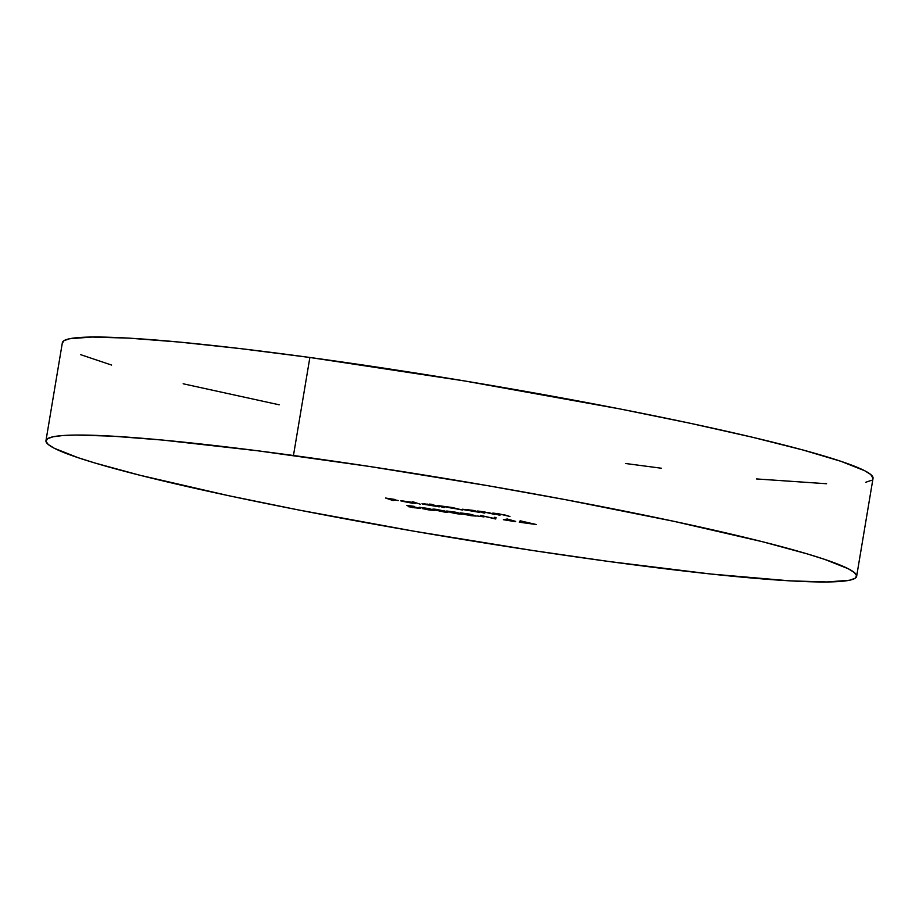 <?xml version="1.0" encoding="UTF-8"?>
<svg xmlns="http://www.w3.org/2000/svg" width="919" height="919" viewBox="0 0 919 919"><rect width="100%" height="100%" fill="white"/><g stroke="black" fill="none" stroke-linecap="round" stroke-linejoin="round"><path stroke-width="1.38" d="M293.46 455.502A410.965 28.627 9.5 0 1 856.634 576.339A410.965 28.627 9.5 0 1 609.136 561.52L533.261 550.584L414.492 531.285L298.893 510.034L228.544 495.674L139.826 475.226L95.197 463.084L77.931 457.639L54.313 448.277L48.19 444.44L45.95 441.223L47.616 438.662L53.164 436.766L62.549 435.56L75.68 435.055L112.635 436.169L162.594 440.063L257.63 450.769L369.335 466.438L488.104 485.737L566.15 499.798L674.052 521.36L762.77 541.796L807.399 553.939L824.665 559.384L848.283 568.746L854.406 572.583L856.646 575.799L854.98 578.361L849.432 580.257L826.916 581.968L789.961 580.854L710.72 574.007L609.136 561.52A410.965 28.627 9.5 0 1 45.961 440.683A410.965 28.627 9.5 0 1 293.46 455.502L309.864 357.48L293.46 455.502M62.354 343.201L64.02 340.639L69.568 338.743L92.084 337.032L129.039 338.146L178.998 342.04L240.054 348.565L309.864 357.48L464.761 380.983L620.107 408.966L690.456 423.326L752.247 437.203L803.103 450.034L841.069 461.361L864.687 470.723L870.81 474.56L873.027 478.339A410.965 28.627 -170.5 0 0 309.864 357.48A410.965 28.627 -170.5 0 0 62.366 342.661L45.961 440.683M481.556 511.94L489.057 512.71L494.709 514.422L484.152 511.86L477.639 510.998L483.187 512.859L484.807 513.078L481.51 511.872L483.819 511.952L494.709 514.422L484.152 511.86L477.639 510.998L483.187 512.859L484.807 513.078L481.556 511.573M418.386 507.966L408.817 506.771L420.029 508.196L406.864 505.381L418.696 508.081L412.103 507.529L420.408 508.333L409.931 506.346L414.228 506.38L406.864 505.381L408.817 506.403L418.869 507.862M429.805 504.026L433.125 505.14L422.602 504.049L439.213 506.863L431.425 504.244L433.125 505.14L422.602 504.049L439.213 506.863L429.805 504.026M410.023 502.773L403.188 501.429L411.586 502.188L400.845 500.889L412.665 503.256L403.188 501.429L411.586 502.188L401.109 500.752L415.434 503.336L410.023 502.773M444.371 512.044L448.001 512.136L444.026 510.803L432.815 509.149L444.371 512.044C448.461 512.503 449.196 512.331 446.588 511.55L436.387 509.367C432.367 508.919 431.689 509.092 434.377 509.884L444.371 512.044M469.655 514.284L467.07 514.341L474.204 515.628L463.762 514.238L471.987 515.8L475.755 515.835L470.804 514.364L460.66 513.055L469.471 514.226L466.301 514.077L473.94 515.835L463.762 514.238L471.022 515.674L476.226 516.087L470.654 514.33L460.545 512.894L469.896 514.146M495.743 519.005L495.973 517.523L494.25 517.282L494.25 518.477L480.545 515.421L495.743 519.005L495.973 517.523L494.25 517.282L494.25 518.477L480.545 515.421L495.743 519.005M520.154 520.809L519.224 522.199L536.271 524.519L520.154 520.809L519.224 522.199L536.271 524.519L520.154 520.809M393.16 500.591L391.069 499.568L398.203 500.545L387.956 498.523L395.09 499.488L385.566 498.041L393.16 500.591L391.069 499.568L398.203 500.545L387.956 498.523L395.09 499.488L385.566 498.041L393.16 500.591M503.428 519.706L515.628 521.36L507.196 519.005L503.428 519.706L515.318 521.67L507.529 519.051L503.428 519.706M477.087 515.961L484.003 516.903L477.087 515.961M455.847 512.4L453.262 512.457L460.396 513.744L449.942 512.354L458.179 513.928L461.935 513.951L456.984 512.492L446.841 511.171L455.652 512.342L452.481 512.193L460.12 513.951L449.942 512.354L457.214 513.79L462.406 514.203L456.846 512.446L446.726 511.01L456.077 512.262M428.208 508.644L425.623 508.689L432.757 509.988L422.315 508.586L430.54 510.16L434.308 510.183L429.357 508.724L419.202 507.414L427.772 508.517L424.842 508.425L432.493 510.183L422.315 508.586L428.576 509.873L434.779 510.436L429.552 508.781L419.098 507.242L428.438 508.506M420.557 504.324L412.769 501.705L420.557 504.324M442.165 506.806C440.373 506.266 440.913 506.162 443.785 506.495L451.332 508.081C449.334 507.506 449.816 507.38 452.78 507.725L462.464 510.034L452.378 507.529L437.341 505.507L442.889 507.368L444.509 507.587L441.166 506.312L443.785 506.495L462.464 510.034L452.378 507.529L437.341 505.507L442.889 507.368L444.509 507.587L441.177 506.047M496.754 514.008L504.255 514.778L509.907 516.501L499.35 513.928L492.837 513.066L498.385 514.927L500.005 515.145L496.788 513.893L500.35 514.203L509.907 516.501L499.35 513.928L492.837 513.066L498.385 514.927L500.005 515.145L496.754 513.641M472.343 510.275L462.314 509.229L479.511 512.354L473.963 510.493L462.9 509.54L479.511 512.354L472.343 510.275M279.215 404.797L183.157 383.774M111.601 365.061L80.665 354.665M871.384 480.338L865.836 482.234M826.572 483.739L756.406 478.937M661.37 468.231L625.54 463.498M521.441 521.084L521.28 521.992L521.441 521.084M521.222 521.039L520.993 522.44L521.222 521.039M521.728 521.326L527.805 522.727L521.383 521.854L521.51 521.107L521.383 521.854L521.762 521.165L527.805 522.727L521.383 521.854L521.728 521.326M511.171 520.602L505.818 519.867L505.921 519.246L505.818 519.867L507.92 519.189L511.171 520.602L505.818 519.867L507.874 519.488L511.171 520.602M494.445 517.305L494.25 518.477L494.445 517.305M434.503 509.137L434.377 509.884L434.503 509.137M432.803 509.183L434.377 509.884M448.047 512.228L446.588 511.55M446.197 511.872L435.985 510.102C433.802 509.471 434.216 509.31 437.226 509.631L445.416 511.481L443.647 511.791L434.63 509.505L446.289 511.446M412.642 502.59L402.683 501.223L412.642 502.59M422.016 503.738L422.602 504.049M424.222 504.267L434.836 505.714L425.486 504.611L424.222 504.267L427.369 504.129L435.307 505.955L423.854 503.704M451.332 508.081L450.161 507.288M420.626 508.494L420.029 508.196M408.909 505.818L408.817 506.403L408.909 505.818M462.314 509.229L462.9 509.54M467.645 509.746L475.605 511.446L464.52 509.758L467.668 509.62L475.134 511.205L465.784 510.102L464.52 509.758L467.645 509.746M435.985 510.102L434.687 509.16M856.634 576.339L873.039 478.317"/></g></svg>
